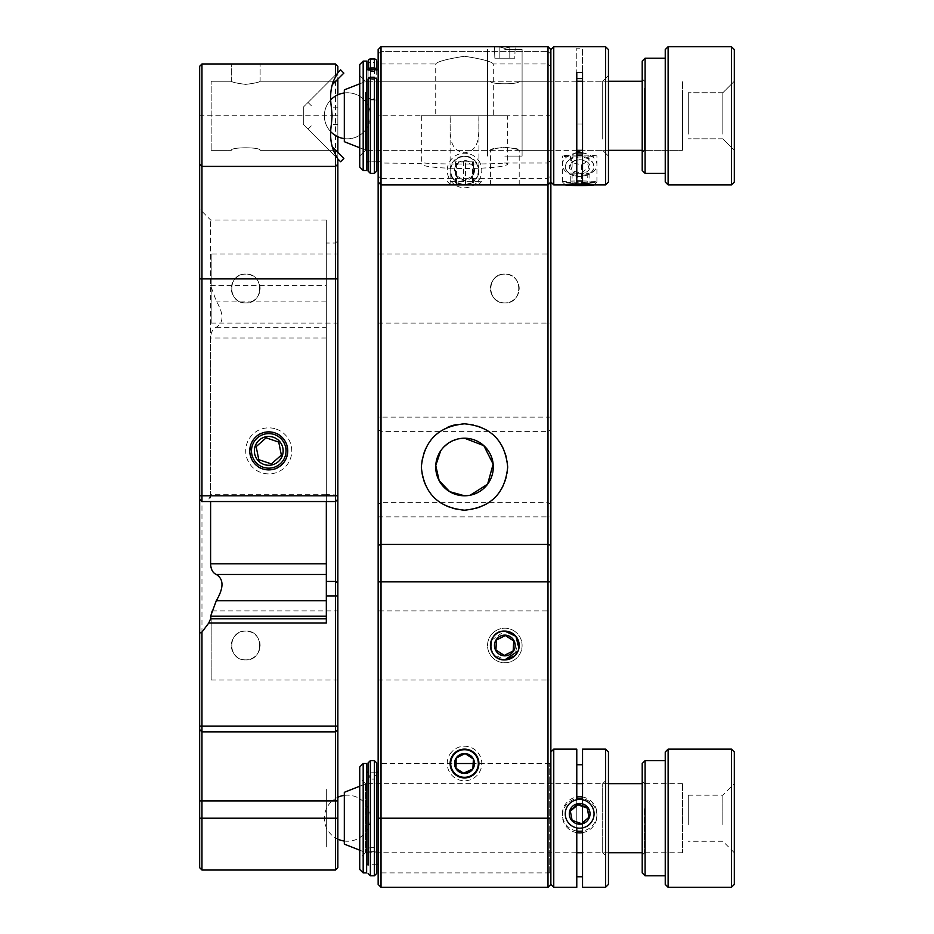<?xml version="1.0" encoding="UTF-8"?>
<svg xmlns="http://www.w3.org/2000/svg" width="934" height="934" viewBox="0 0 934 934"><rect width="100%" height="100%" fill="white"/><g stroke="black" fill="none" stroke-linecap="round" stroke-linejoin="round"><path stroke-width="0.7" stroke-dasharray="4.67 3.5" d="M378.153 81.246L490.42 81.246C489.521 84.632 520.121 84.62 519.211 81.246C520.11 84.62 489.533 84.62 490.42 81.246C489.521 84.632 520.121 84.62 519.211 81.246L550.873 81.246L550.873 150.339L550.873 81.246L550.873 150.339L550.873 81.246L519.211 81.246C520.11 84.62 489.533 84.62 490.42 81.246L378.153 81.246L378.153 150.339L490.42 150.339C489.544 146.953 520.098 146.965 519.211 150.339L550.873 150.339L519.211 150.339C518.37 149.323 513.572 148.284 504.815 147.198C496.059 148.284 491.261 149.335 490.42 150.339C491.284 149.323 496.082 148.273 504.815 147.198C513.572 148.284 518.37 149.335 519.211 150.339C520.11 146.953 489.498 146.965 490.42 150.339L378.153 150.339L378.153 81.246M550.873 751.998L550.873 49.584L550.873 53.892L550.873 49.584L548.001 46.7L548.001 51.639L548.001 46.7L550.873 49.584L548.001 46.7L381.025 46.7L381.025 63.967L381.025 46.7L378.153 49.584L378.153 884.416M550.873 66.851L550.873 53.892L550.873 66.851L548.001 63.967L548.001 51.639L548.001 63.967L493.304 63.967L493.304 115.793L435.723 115.793L435.723 63.967C437.427 61.551 447.012 58.97 464.478 56.262C482.002 58.97 491.611 61.539 493.304 63.967C491.588 61.539 482.002 58.97 464.537 56.262C447.001 58.982 437.392 61.551 435.723 63.967L381.025 63.967L378.153 66.851M450.118 170.49C450.842 172.206 446.814 159.445 464.513 156.095A14.395 14.395 0 0 1 478.909 170.49A14.395 14.395 0 0 1 464.513 184.885A14.395 14.395 0 0 1 450.118 170.49A14.395 14.395 0 0 1 464.513 156.095C482.259 159.492 478.161 172.206 478.909 170.49A14.395 14.395 0 0 1 464.513 184.885A14.395 14.395 0 0 1 450.118 170.49M504.815 302.908A14.395 14.395 0 0 1 490.42 288.513A14.395 14.395 0 0 1 504.815 274.117C523.402 273.207 523.367 303.83 504.815 302.908C486.252 303.819 486.24 273.218 504.815 274.117C486.229 273.207 486.275 303.83 504.815 302.908A14.395 14.395 0 0 1 490.42 288.513A14.395 14.395 0 0 1 504.815 274.117A14.395 14.395 0 0 1 519.211 288.513A14.395 14.395 0 0 1 504.815 302.908C523.379 303.819 523.39 273.218 504.815 274.117A14.395 14.395 0 0 1 519.211 288.513A14.395 14.395 0 0 1 504.815 302.908M378.153 253.966L378.153 323.059L378.153 253.966L550.873 253.966L550.873 323.059L550.873 253.966M378.153 323.059L550.873 323.059M550.873 175.907L550.873 160.123L550.873 182.002L550.873 175.907L548.001 178.627L548.001 163.006L550.873 160.123M504.57 163.006L548.001 163.006L548.001 178.627L381.025 178.627L381.025 163.006L421.327 163.45C418.56 170.14 510.384 170.163 507.699 163.45L504.57 163.006C492.522 164.419 436.54 164.419 424.456 163.006M435.723 115.793L493.304 115.793M507.699 115.793L421.327 115.793L507.699 115.793L507.699 163.45M421.327 115.793L421.327 163.45M447.958 427.118A43.186 43.186 0 0 0 464.513 510.186A43.186 43.186 0 0 0 507.699 467A43.186 43.186 0 0 0 456.049 424.655M458.804 438.782L448.46 443.101M444.164 446.639L440.638 450.924M491.412 640.257L504.815 631.092A14.395 14.395 0 0 1 519.211 645.487A14.395 14.395 0 0 1 504.815 659.883L493.292 654.104M491.553 651.068L490.712 648.336M504.815 659.883A14.395 14.395 0 0 1 490.42 645.487A14.395 14.395 0 0 1 504.815 631.092L507.652 631.372M518.09 639.907L514.961 655.691M378.153 610.941L378.153 680.034L378.153 610.941L550.873 610.941L550.873 680.034L550.873 610.941M378.153 680.034L550.873 680.034M450.118 763.51C450.842 761.794 446.814 774.555 464.513 777.905C482.259 774.508 478.161 761.794 478.909 763.51A14.395 14.395 0 0 0 464.513 749.115A14.395 14.395 0 0 0 450.118 763.51M504.815 184.885L519.211 184.885L504.815 184.885M478.909 115.793C478.185 130.153 482.224 150.572 464.49 152.767C446.767 150.467 450.865 130.13 450.118 115.793L478.909 115.793L478.909 184.885L450.118 184.885L478.909 184.885M450.118 115.793L450.118 184.885M504.815 46.7C523.309 46.7 523.309 46.7 504.815 46.7C486.322 46.7 486.322 46.7 504.815 46.7C523.309 46.7 523.309 46.7 504.815 46.7C486.322 46.7 486.322 46.7 504.815 46.7L494.448 46.7L504.815 46.7C523.309 46.7 523.309 46.7 504.815 46.7C486.322 46.7 486.322 46.7 504.815 46.7L515.183 46.7L504.815 46.7C523.309 46.7 523.309 46.7 504.815 46.7C486.322 46.7 486.322 46.7 504.815 46.7L515.183 46.7L504.815 46.7M378.153 160.123L378.153 182.002L378.153 160.123L381.025 163.006L381.025 184.885L548.001 184.885L550.873 182.002L550.873 49.584L550.873 182.002L553.757 184.885L553.757 46.7L553.757 184.885L553.757 46.7L605.571 46.7L605.571 184.885L605.571 46.7L605.571 184.885L582.547 184.885L582.547 48.159L582.547 184.885M378.153 182.002L381.025 184.885L381.025 178.627L378.153 175.907M381.025 887.3L381.025 46.7L548.001 46.7L548.001 887.3M518.101 651.021L518.93 648.324A14.395 14.395 0 0 0 492.767 637.607A14.395 14.395 0 0 0 510.373 658.762M464.513 495.791L470.211 495.218M550.873 61.095L550.873 170.49L550.873 61.095M550.873 763.51L550.873 872.905L550.873 763.51M548.001 46.7L381.025 46.7L378.153 49.584L381.025 46.7M378.153 61.095L378.153 170.49L378.153 61.095M378.153 763.51L378.153 872.905L378.153 763.51L378.153 872.905L378.153 763.51L455.862 763.51M245.724 659.883A14.395 14.395 0 0 1 231.328 645.487A14.395 14.395 0 0 1 245.724 631.092C264.31 630.17 264.275 660.805 245.724 659.883C227.16 660.793 227.16 630.181 245.724 631.092C227.16 630.17 227.172 660.782 245.712 659.883C264.287 660.805 264.31 630.181 245.724 631.092A14.395 14.395 0 0 1 260.119 645.487A14.395 14.395 0 0 1 245.724 659.883M245.724 302.908A14.395 14.395 0 0 1 231.328 288.513A14.395 14.395 0 0 1 245.724 274.117C264.31 273.207 264.275 303.83 245.724 302.908C227.16 303.819 227.16 273.218 245.724 274.117C227.16 273.207 227.172 303.807 245.712 302.908C264.287 303.842 264.31 273.218 245.724 274.117A14.395 14.395 0 0 1 260.119 288.513A14.395 14.395 0 0 1 245.724 302.908M211.177 253.966L211.177 323.059L211.177 253.966L337.851 253.966L337.851 323.059L337.851 253.966M211.177 323.059L337.851 323.059M268.758 431.882C244.288 430.691 244.206 471.028 268.758 469.884C293.264 471.051 293.276 430.714 268.758 431.882M231.328 81.246C232.192 82.25 236.991 83.301 245.724 84.387C236.979 83.301 232.181 82.25 231.328 81.246C232.192 82.25 236.991 83.301 245.724 84.387C236.979 83.301 232.181 82.25 231.328 81.246L231.328 63.967L245.724 63.967L231.328 63.967L245.724 63.967L231.328 63.967L231.328 81.246L211.177 81.246L231.328 81.246M260.119 81.246C259.267 82.25 254.468 83.301 245.724 84.387C254.492 83.301 259.29 82.25 260.119 81.246L337.851 81.246L337.851 150.339L337.851 81.246L337.851 150.339L337.851 81.246L260.119 81.246C259.267 82.25 254.468 83.301 245.724 84.387C254.492 83.301 259.29 82.25 260.119 81.246L260.119 63.967L245.724 63.967L260.119 63.967L245.724 63.967L260.119 63.967L260.119 81.246M260.119 150.339L337.851 150.339L260.119 150.339C261.018 146.953 230.406 146.965 231.328 150.339C230.453 146.953 261.006 146.965 260.119 150.339C261.018 146.953 230.406 146.965 231.328 150.339C230.453 146.953 261.006 146.965 260.119 150.339M211.177 150.339L231.328 150.339L211.177 150.339L211.177 81.246L211.177 150.339M337.851 499.246L337.851 240.727L337.851 499.246L335.539 501.546L335.539 243.027L337.851 240.727M337.851 495.067L326.328 494.576L326.328 243.027L335.539 243.027L335.539 501.546L326.328 501.546L326.328 220.004L326.328 623.025M211.177 610.941L211.177 680.034L211.177 610.941L337.851 610.941L337.851 680.034L337.851 610.941M211.177 680.034L337.851 680.034M340.606 161.734L303.305 124.432L303.305 107.153L303.305 124.432L337.851 158.967L337.851 152.464M337.851 867.721L337.851 115.793L335.539 115.793L335.539 63.967L201.966 63.967L201.966 115.793L335.539 115.793L335.539 870.033M201.966 870.033L201.966 115.793L199.666 115.793L199.666 867.721M326.328 243.027L326.328 494.576M337.851 729.547L335.539 731.847M335.539 63.967L337.851 66.279L337.851 115.793M199.666 115.793L199.666 66.279L201.966 63.967M199.666 729.547L201.966 731.847M326.328 494.693L210.605 494.693L210.605 220.004L210.605 285.57L216.303 301.063C223.88 313.964 223.88 322.697 216.303 327.274C212.742 328.838 210.85 332.411 210.605 337.98L210.605 501.546M210.605 494.693C209.531 499.258 207.231 501.546 203.694 501.546L326.328 501.546M199.666 499.246L199.666 209.064L199.666 499.246M201.966 501.546L203.694 501.546M340.606 69.852L303.305 107.153L337.851 72.607L337.851 79.121M337.851 136.749L337.851 94.824M337.851 789.417L337.851 846.998L337.851 789.417M337.851 92.758L337.851 138.816L337.851 92.758M276.09 429.045A23.035 23.035 0 0 1 290.591 458.22A23.035 23.035 0 0 1 261.415 472.709A23.035 23.035 0 0 1 246.926 443.545A23.035 23.035 0 0 1 276.09 429.045M274.257 434.508A17.267 17.267 0 0 1 285.127 456.387A17.267 17.267 0 0 1 263.248 467.257A17.267 17.267 0 0 1 252.39 445.378A17.267 17.267 0 0 1 274.257 434.508A17.267 17.267 0 0 1 285.127 456.387A17.267 17.267 0 0 1 263.248 467.257A17.267 17.267 0 0 1 252.39 445.378A17.267 17.267 0 0 1 274.257 434.508M553.757 887.3L553.757 749.115M576.78 799.843C561.801 801.886 561.813 825.749 576.78 828.003L576.78 799.761M576.78 749.115L576.78 887.3M605.571 749.115L605.571 887.3M582.547 887.3L582.547 749.115M582.547 799.761L582.547 828.003C597.515 825.761 597.515 801.862 582.547 799.843M608.454 884.416L608.454 751.998M608.454 777.987L608.454 858.509L608.454 777.987M602.699 852.684L602.699 783.661L602.699 852.684M550.873 762.471L550.873 873.944L550.873 762.471M582.547 852.684L582.547 783.731L582.547 852.684M576.78 820.402L576.78 783.731L576.78 820.402M366.63 872.905L366.63 763.51M363.186 872.905L363.186 763.51M359.73 766.966L359.73 869.449M359.73 858.428L359.73 777.905L359.73 858.428M365.486 783.731L365.486 852.754L365.486 783.731M378.153 864.172L378.153 772.149L378.153 864.172M366.63 864.172L366.63 772.149L366.63 864.172M549.729 872.8L549.729 763.51L549.729 872.8M582.547 797.017A17.267 17.232 180 0 1 582.547 831.015M576.78 831.015A17.267 17.232 180 0 1 576.78 797.017M582.547 832.649A17.267 17.232 -0 0 0 586.879 799.994A17.267 17.232 -0 0 0 562.396 815.651A17.267 17.232 -0 0 0 576.78 832.649M570.37 811.167L572.098 821.044L581.508 824.337L588.957 817.262M570.254 811.261L570.254 810.56M572.098 821.044L572.098 820.332M581.508 824.337L581.508 823.636M589.074 817.857L589.074 817.157M370.378 847.71L374.406 847.71L370.378 847.722A2.3 2.288 180 0 0 368.078 850.01L368.078 864.265L368.078 850.01A2.3 1.331 0 0 0 370.378 851.341L370.378 847.722A2.3 2.3 0 0 0 368.078 850.01M368.078 762.938L368.078 769.861M368.078 769.231L368.078 865.094M374.406 760.638L374.406 779.108L370.378 779.108A2.3 2.288 0 0 1 370.378 775.092L370.378 760.638M374.406 847.71L374.406 851.341A2.3 1.331 180 0 0 376.706 850.01L376.706 873.477M370.378 779.108L370.378 775.092L374.406 775.092A2.3 1.728 180 0 1 376.706 776.819L376.706 772.149L368.078 772.149M576.78 72.502L576.78 184.091L576.78 159.866L576.78 182.562L565.268 184.78M565.397 184.885L576.78 184.091M582.547 182.562L582.547 72.502M582.547 184.091L593.931 184.885M605.571 184.885L608.454 182.002L608.454 49.584L608.454 182.002L608.454 49.584L605.571 46.7M608.454 113.609L608.454 156.095L608.454 113.609M602.699 117.661L602.699 81.246L602.699 117.661M550.873 112.769L550.873 171.552L550.873 112.769M582.547 117.661L582.547 81.293L582.547 117.661M576.78 81.293L576.78 150.281L576.78 81.293M366.63 170.49L366.63 61.095L366.63 170.49L366.63 61.095L363.186 61.095L363.186 170.49L363.186 61.095L363.186 170.49L366.63 170.49M359.73 118.571L359.73 64.551L359.73 118.571M359.73 117.976L359.73 75.491L359.73 117.976M365.486 113.925L365.486 150.339L365.486 113.925M378.153 118.291L378.153 69.735L378.153 118.291M366.63 118.291L366.63 69.735L366.63 118.291M378.153 118.758L378.153 61.177L378.153 118.758M582.547 180.986A17.267 0.934 0 0 1 596.931 181.908A17.267 0.934 0 0 1 596.908 181.955A17.267 0.934 0 0 1 590.907 182.62A17.267 0.934 0 0 1 572.881 182.76A17.267 0.934 0 0 1 562.42 181.955A17.267 0.934 0 0 1 562.396 181.908A17.267 0.934 0 0 1 568.421 181.196A17.267 0.934 0 0 1 576.78 180.986M576.78 155.114A17.267 0.934 180 0 0 568.421 155.324A17.267 0.934 180 0 0 562.396 156.036A17.267 0.934 180 0 0 572.449 156.889A17.267 0.934 180 0 0 590.907 156.749A17.267 0.934 180 0 0 596.931 156.036A17.267 0.934 180 0 0 582.547 155.114M570.254 173.105L589.074 173.455L570.254 173.105L570.254 184.22L581.508 184.932L585.291 183.473L589.074 184.582L588.362 183.157L587.229 184.045L577.819 183.87L574.036 182.76L570.254 184.22L570.779 183.333L569.32 184.745M577.819 172.755L577.819 183.87M572.098 173.631L572.098 184.395M581.508 173.817L581.508 184.232M589.074 173.455L589.074 184.582M587.229 172.93L587.229 184.045M376.706 69.735L376.706 161.851L376.706 70.295L368.078 70.295L368.078 171.062L368.078 61.294A2.3 1.226 0 0 0 370.378 62.52L370.378 59.029M374.406 77.242L374.406 79.262L368.078 79.542L368.078 158.056L368.078 70.295A2.3 1.891 -0 0 1 370.378 68.392L370.378 173.362L370.378 68.392L374.406 68.392L374.406 173.362L374.406 68.392A2.3 1.891 180 0 1 376.706 70.295A2.3 2.3 0 0 0 376.647 69.735M582.547 123.989L576.78 123.989L576.78 156.13C561.801 158.838 561.813 174.985 576.78 175.183M576.78 156.13L576.78 48.159L582.547 48.159M582.547 175.183C597.515 174.997 597.515 158.827 582.547 156.13M553.757 46.7L550.873 49.584L550.873 182.002M608.454 88.567L608.454 156.095L608.454 88.567M602.699 139.131L602.699 81.246L602.699 139.131M550.873 78.059L550.873 156.97L550.873 78.059M582.547 139.131L582.547 92.454L582.547 139.131M576.78 123.989L576.78 48.159M576.78 90.318L576.78 141.267L576.78 90.318M363.186 61.095L359.73 64.551L359.73 167.034L363.186 170.49M359.73 143.019L359.73 75.491L359.73 143.019M365.486 92.454L365.486 150.339L365.486 92.454M378.153 146.907L378.153 69.735L378.153 146.907M366.63 146.907L366.63 69.735L366.63 146.907M378.153 152.744L378.153 75.456L378.153 152.744M570.289 159.352A14.395 9.725 180 0 0 573.896 175.639A14.395 9.725 180 0 0 585.431 175.639A14.395 9.725 180 0 0 589.039 174.109A14.395 9.725 180 0 0 590.592 160.403A14.395 9.725 180 0 0 570.289 159.352M582.547 153.106A17.267 11.663 0 0 1 596.312 161.489A17.267 11.663 0 0 1 590.907 173.467A17.267 11.663 0 0 1 586.587 175.3A17.267 11.663 0 0 1 572.74 175.3A17.267 11.663 0 0 1 568.421 155.756A17.267 11.663 0 0 1 576.78 153.106M577.819 153.013L577.819 159.831L574.036 161.08L570.254 164.221L572.098 170.84L581.508 173.07L585.291 169.93L589.074 168.692L587.229 162.072L582.396 159.971L576.722 160.018M586.412 172.043A10.367 7.005 180 0 0 589.833 165.388A10.367 7.005 180 0 0 582.944 160.088A10.367 7.005 180 0 0 576.383 160.088A10.367 7.005 180 0 0 572.916 161.419A10.367 7.005 180 0 0 571.795 171.296A10.367 7.005 180 0 0 586.412 172.043M576.78 152.219L570.254 156.013L572.098 162.633L581.508 164.863L589.074 160.473L587.229 153.853L582.547 152.744M570.254 156.013L570.254 164.221M572.098 162.633L572.098 170.84M581.508 164.863L581.508 173.07M368.078 171.062L370.378 173.362L370.378 98.245L374.406 98.245L374.406 99.319L370.378 99.319A2.3 1.226 180 0 0 368.078 100.545L368.078 161.851L376.706 161.851L376.706 100.545A2.3 0.63 180 0 0 374.406 99.915L374.406 173.362L376.706 171.062M368.078 69.735L368.078 100.545A2.3 0.63 -0 0 1 370.378 99.915L374.406 99.915L374.406 98.245M374.406 62.52L374.406 71.381L370.378 71.381L370.378 62.52L374.406 62.52L374.406 59.029M344.319 98.233L344.319 141.699L344.319 98.233M366.198 139.201L366.198 81.246L366.198 139.201M682.52 92.384L682.52 150.339L682.52 92.384M642.207 81.246L366.198 81.246L344.319 89.886L344.319 141.699L366.198 150.339L366.198 81.246L366.198 150.339L682.52 150.339L682.52 81.246L682.52 150.339L642.207 150.339M344.319 792.301L344.319 844.114M366.198 852.45L366.198 783.661L366.198 852.45M682.52 783.965L682.52 852.754L682.52 783.965M332.387 146.988L343.864 158.476M343.864 73.109L332.376 84.585M326.328 846.998L326.328 789.428L326.328 846.998M642.207 828.33L642.207 781.361L642.207 828.33M644.518 808.716L644.518 852.754L644.518 808.716M642.207 763.51L642.207 872.905M645.09 875.788L645.09 760.638M665.241 834.027L665.241 760.638L665.241 834.027M665.241 751.998L665.241 884.416M668.125 887.3L668.125 749.115M731.45 749.115L731.45 887.3M734.334 884.416L734.334 751.998M734.334 808.716L734.334 852.754L734.334 808.716M722.823 824.535L722.823 795.184L722.823 824.535M688.276 824.535L688.276 795.184L688.276 824.535M642.207 142.201L642.207 78.946L642.207 142.201M644.518 91.03L644.518 150.339L644.518 91.03M645.09 58.212L642.207 61.095L642.207 170.49L642.207 61.095L642.207 170.49L645.09 173.362L645.09 58.212L645.09 173.362L645.09 58.212L665.241 58.212L665.241 173.362L665.241 58.212M668.125 46.7L665.241 49.584L665.241 182.002L665.241 49.584L665.241 182.002L668.125 184.885L668.125 46.7L668.125 184.885L668.125 46.7L731.45 46.7L731.45 184.885L731.45 46.7L731.45 184.885L668.125 184.885M734.334 68.334L734.334 182.002L734.334 68.334M734.334 91.03L734.334 150.339L734.334 91.03M722.823 132.301L722.823 92.758L722.823 132.301M688.276 132.301L688.276 92.758L688.276 132.301M642.207 145.039L642.207 78.946L642.207 145.039M644.518 88.368L644.518 150.339L644.518 88.368M734.334 182.002L734.334 49.584M734.334 88.368L734.334 150.339L734.334 88.368M722.823 134.064L722.823 92.758L722.823 134.064M688.276 134.064L688.276 92.758L688.276 134.064M499.83 47.074L494.845 47.074L499.83 47.074L504.815 48.37L499.83 47.074L494.845 47.074L499.83 47.074L504.815 48.37L509.801 47.074L514.786 47.074L509.801 47.074L504.815 48.37L499.83 47.074L499.83 58.212L514.786 58.212L494.845 58.212L499.83 58.212L499.83 47.074L499.83 58.212L509.801 58.212L509.801 47.074L514.786 47.074L509.801 47.074L504.815 48.37L509.801 47.074L509.801 58.212L514.786 58.212L515.183 46.7L514.786 58.212L494.845 58.212L494.448 46.7L494.845 58.212L499.83 58.212L499.83 47.074M504.815 49.584L522.094 49.584L504.815 49.584M504.815 156.095L522.094 156.095L504.815 156.095M509.801 58.212L509.801 47.074L509.801 58.212M509.544 638.249L513.712 640.981L513.163 650.94L504.267 655.446M495.919 649.982L496.468 640.024L505.364 635.529M514.26 631.022A17.267 17.267 0 0 0 490.362 636.031A17.267 17.267 0 0 0 495.37 659.941A17.267 17.267 0 0 1 490.362 636.031A17.267 17.267 0 0 1 514.26 631.022A17.267 17.267 0 0 1 519.281 654.932A17.267 17.267 0 0 1 495.37 659.941A17.267 17.267 0 0 0 519.281 654.932A17.267 17.267 0 0 0 514.26 631.022M450.048 754.065A17.267 17.267 0 0 1 473.958 749.056A17.267 17.267 0 0 1 478.979 772.955A17.267 17.267 0 0 1 455.068 777.975A17.267 17.267 0 0 1 450.048 754.065M456.014 768.273L463.568 773.212M452.149 176.643A13.823 13.823 0 0 1 458.349 158.115A13.823 13.823 0 0 1 476.877 164.326A13.823 13.823 0 0 1 470.678 182.854A13.823 13.823 0 0 1 452.149 176.643M479.971 162.785A17.267 17.267 0 0 0 456.808 155.021A17.267 17.267 0 0 0 449.056 178.184A17.267 17.267 0 0 0 472.219 185.948A17.267 17.267 0 0 0 479.971 162.785M455.582 174.938L456.201 164.979L465.12 160.531L473.445 166.042A9.97 9.97 0 0 1 463.906 180.437A9.97 9.97 0 0 1 456.201 164.979A9.97 9.97 0 0 1 473.445 166.042L472.826 175.989L463.906 180.437L455.582 174.938L456.201 164.979L465.12 160.531L473.445 166.042L472.826 175.989L463.906 180.437L455.582 174.938M475.675 184.885L450.69 184.885L475.675 184.885M450.562 181.429L481.781 181.429L450.562 181.429M456.457 184.885L473.631 184.885L455.395 184.885L473.631 184.885L455.395 184.885L456.457 184.885L456.457 161.851L465.576 161.851L465.576 184.885M465.576 161.851L473.631 161.851L473.631 184.885M473.631 161.851L472.569 161.851L472.569 184.885M472.569 161.851L463.451 161.851L463.451 184.885M463.451 161.851L455.395 161.851L455.395 184.885M455.395 161.851L456.457 161.851M378.153 53.892L381.025 51.639L548.001 51.639L381.025 51.639L378.153 53.892M378.153 429.605L381.025 431.38L548.001 431.38L550.873 429.605M550.873 417.136L378.153 417.136M550.873 818.207L378.153 818.207M378.153 516.864L550.873 516.864M550.873 504.395L548.001 502.62L381.025 502.62L378.153 504.395M548.001 51.639L550.873 53.892L548.001 51.639M550.873 115.793L378.153 115.793M337.851 818.207L199.666 818.207M326.328 301.063L216.303 301.063M210.605 285.57L326.328 285.57M216.303 327.274L326.328 327.274M326.328 337.98L210.605 337.98M337.851 124.432L331.36 124.432M337.851 107.153L331.36 107.153M370.378 875.788L370.378 851.341L374.406 851.341L374.406 875.788M370.378 69.735L370.378 70.587M370.378 79.262L370.378 77.242M374.406 70.587L374.406 69.735M368.078 100.545A2.3 2.3 0 0 1 370.378 98.245L370.378 99.319M490.42 184.885L490.42 150.339M519.211 184.885L519.211 150.339M326.328 220.004L210.605 220.004L199.666 209.064M602.699 852.754L608.454 858.509M602.699 783.661L608.454 777.905M365.486 852.754L359.73 858.509M549.729 763.51L473.164 763.51M549.729 872.905L378.153 872.905M376.706 864.265L368.078 864.265M365.486 783.661L359.73 777.905M562.396 814.016L562.396 815.651M596.931 814.016L596.931 815.651M602.699 81.246L608.454 75.491L602.699 81.246M602.699 150.339L608.454 156.095L602.699 150.339M365.486 81.246L359.73 75.491L365.486 81.246M365.486 150.339L359.73 156.095L365.486 150.339M565.292 184.827L562.42 181.955M562.396 181.908L562.396 156.036M588.362 183.157L590.008 184.745M596.931 181.908L596.931 156.036M594.036 184.827L596.908 181.955M553.757 184.885L576.78 184.885M378.153 161.851L366.63 161.851M378.153 69.735L366.63 69.735M585.431 175.639L586.587 175.3M573.896 175.639L572.74 175.3M370.378 173.362L374.406 173.362M344.319 138.617A23.035 23.035 0 0 0 370.413 115.793A23.035 23.035 0 0 0 347.39 92.758A23.035 23.035 0 0 0 324.355 115.793A23.035 23.035 0 0 0 347.39 138.816A23.035 23.035 0 0 0 370.413 115.793A23.035 23.035 0 0 0 344.319 92.968M359.73 83.803L366.198 81.246L576.78 81.246M608.454 81.246L582.547 81.246M608.454 150.339L582.547 150.339M576.78 150.339L366.198 150.339L359.73 147.782M330.578 100.043A23.035 23.035 0 0 0 330.578 131.542M359.73 850.197L366.198 852.754L576.78 852.754M682.52 852.754L642.207 852.754M608.454 852.754L582.547 852.754M682.52 783.661L642.207 783.661M608.454 783.661L582.547 783.661M576.78 783.661L366.198 783.661L359.73 786.218M344.319 841.032A23.035 23.035 0 0 0 370.413 818.207A23.035 23.035 0 0 0 344.319 795.383M337.851 797.251A23.035 23.035 0 0 0 337.851 839.176M308.033 129.161L311.291 125.903M308.033 102.425L311.291 105.682M644.518 783.661L642.207 781.361M688.276 795.184L722.823 795.184L734.334 783.661M734.334 852.754L722.823 841.242L688.276 841.242M644.518 852.754L642.207 855.054M644.518 150.339L642.207 152.639L644.518 150.339M722.823 138.816L734.334 150.339L722.823 138.816L688.276 138.816L722.823 138.816M722.823 92.758L688.276 92.758L722.823 92.758L734.334 81.246L722.823 92.758M644.518 81.246L642.207 78.946L644.518 81.246M645.09 173.362L665.241 173.362M522.094 49.584L522.094 156.095L522.094 49.584M487.548 49.584L487.548 156.095L487.548 49.584M450.69 184.885L447.246 181.429M478.336 184.885L481.781 181.429"/><path stroke-width="1.4" d="M464.513 510.186C438.303 507.606 423.908 493.269 421.327 467.14C423.826 440.836 438.221 426.394 464.513 423.814C490.782 426.383 505.177 440.813 507.699 467.093C505.154 493.234 490.759 507.594 464.513 510.186M456.049 424.655A43.186 43.186 0 0 0 447.958 427.118M470.211 495.218L487.595 484.209L493.152 464.14L483.835 445.658L464.513 438.209A28.791 28.791 0 0 0 435.723 467A28.791 28.791 0 0 0 464.513 495.791A28.791 28.791 0 0 0 493.304 467A28.791 28.791 0 0 0 464.513 438.209L458.804 438.782M448.46 443.101L444.164 446.639M440.638 450.924L435.758 465.541L439.178 480.66L449.628 491.634L464.513 495.791M510.373 658.762A14.395 14.395 0 0 0 518.93 648.313L515.93 636.346L504.815 631.092C486.229 630.17 486.275 660.805 504.815 659.883A14.395 14.395 0 0 1 490.42 645.487A14.395 14.395 0 0 1 504.815 631.092A14.395 14.395 0 0 1 519.211 645.487A14.395 14.395 0 0 1 504.815 659.883L518.101 651.021M493.292 654.104L491.553 651.068M490.712 648.336L491.412 640.257M507.652 631.372L514.984 635.295M515.019 635.33L518.09 639.907M514.961 655.691L505.609 659.859M464.513 749.115A14.395 14.395 0 0 0 450.118 763.51A14.395 14.395 0 0 0 464.513 777.905A14.395 14.395 0 0 0 478.909 763.51A14.395 14.395 0 0 0 464.513 749.115M378.153 182.002L378.153 49.584L381.025 46.7L548.001 46.7L550.873 49.584L550.873 884.416L548.001 887.3L381.025 887.3L378.153 884.416L378.153 182.002L381.025 184.885L381.025 887.3M381.025 46.7L381.025 184.885L548.001 184.885L548.001 46.7M548.001 887.3L548.001 184.885L550.873 182.002L550.873 49.584L553.757 46.7L553.757 184.885L565.397 184.885M268.758 431.882A18.995 18.995 0 0 0 249.763 450.877A18.995 18.995 0 0 0 268.758 469.884A18.995 18.995 0 0 0 287.754 450.877A18.995 18.995 0 0 0 268.758 431.882M201.966 870.033L335.539 870.033L335.539 731.847L201.966 731.847L201.966 870.033L199.666 867.721L199.666 729.547L201.966 731.847L335.539 731.847L335.539 501.546L201.966 501.546L199.666 499.246L199.666 66.279L201.966 63.967L335.539 63.967L337.851 66.279L337.851 72.63L335.539 76.938L335.539 63.967M199.666 729.547L199.666 633.147L201.966 632.096L201.966 731.847M337.851 595.915L326.328 595.915L326.328 581.45L335.539 581.45L337.851 582.898L337.851 729.547L335.539 731.847M326.328 501.546L326.328 581.45M337.851 499.246L335.539 501.546L335.539 154.635L337.851 158.955L337.851 582.898M337.851 729.547L337.851 867.721L335.539 870.033M201.966 63.967L201.966 501.546L199.666 499.246L199.666 633.147M210.605 501.546L210.605 563.786C210.839 569.331 212.73 572.904 216.303 574.48C223.88 579.115 223.88 587.848 216.303 600.69L210.605 616.183L210.605 618.833L326.328 618.833M326.328 595.915L326.328 623.025L208.761 623.025L210.605 618.833M208.761 623.025L201.966 632.096M335.539 76.938C331.01 84.749 329.609 94.813 331.36 107.153L332.095 115.793L331.36 124.432C329.597 136.668 330.998 146.743 335.539 154.635M337.851 94.824L337.851 79.121M337.851 152.464L337.851 136.749M281.262 454.648L278.729 442.086L266.12 437.848L256.149 446.639L258.788 459.68L271.385 463.918L281.356 455.115L278.729 442.086L266.12 437.848L256.149 446.639L258.788 459.68L271.385 463.918L281.356 455.115M273.347 437.24A14.395 14.395 0 0 0 255.11 446.289A14.395 14.395 0 0 0 264.17 464.525A14.395 14.395 0 0 0 282.407 455.465A14.395 14.395 0 0 0 273.347 437.24M263.248 467.257A17.267 17.267 0 0 0 285.127 456.387A17.267 17.267 0 0 0 274.257 434.508A17.267 17.267 0 0 0 252.39 445.378A17.267 17.267 0 0 0 263.248 467.257M553.757 887.3L550.873 884.416L550.873 751.998L553.757 749.115L553.757 887.3L576.78 887.3L576.78 828.003M576.78 799.761L576.78 749.115L553.757 749.115M582.547 828.003L582.547 887.3L605.571 887.3L605.571 749.115L582.547 749.115L582.547 799.761M605.571 749.115L608.454 751.998L608.454 884.416L605.571 887.3M576.78 764.759L582.547 764.759M582.547 876.769L576.78 876.769M366.63 763.51L366.63 872.905L363.186 872.905L363.186 763.51L366.63 763.51M363.186 872.905L359.73 869.449L359.73 766.966L363.186 763.51M570.289 802.925A14.395 14.36 -0 0 0 568.736 823.181A14.395 14.36 -0 0 0 589.039 824.734A14.395 14.36 -0 0 0 590.592 804.478A14.395 14.36 -0 0 0 570.289 802.925M582.547 831.015A17.267 17.232 180 0 1 576.78 831.015M576.78 832.649A17.267 17.232 -0 0 0 582.547 832.649M589.074 817.157L587.229 807.373L577.819 804.069L570.254 810.56L572.098 820.332L581.508 823.636L589.074 817.157M586.412 821.675A10.367 10.344 -0 0 0 587.533 807.093A10.367 10.344 -0 0 0 572.916 805.984A10.367 10.344 -0 0 0 571.795 820.566A10.367 10.344 -0 0 0 586.412 821.675M588.957 817.262L587.229 808.085L577.819 804.781L570.37 811.167M577.819 804.781L577.819 804.069M587.229 808.085L587.229 807.373M576.78 797.017A17.267 17.232 180 0 1 582.547 797.017M368.078 865.094L368.078 762.938L370.378 760.638L370.378 875.788L368.078 873.477M368.078 769.861L368.078 769.231M378.153 772.149L376.706 772.149L376.706 762.938L376.706 873.477L374.406 875.788L374.406 760.638L376.706 762.938M576.78 182.562L576.78 72.502L582.547 72.502L582.547 182.562L593.557 184.874M605.571 184.885L605.571 46.7L608.454 49.584L608.454 182.002L605.571 184.885L593.931 184.885M582.547 78.584L576.78 78.584M363.186 61.095L366.63 61.095L366.63 170.49L363.186 170.49L363.186 61.095L359.73 64.551L359.73 167.034L363.186 170.49M570.289 184.185A14.395 0.782 180 0 0 565.292 184.827A14.395 0.782 180 0 0 574.013 185.492A14.395 0.782 180 0 0 589.039 185.376A14.395 0.782 180 0 0 594.036 184.827A14.395 0.782 180 0 0 586.027 184.08A14.395 0.782 180 0 0 570.289 184.185M586.412 185.201L569.32 184.745L586.412 185.201M581.508 184.232L581.508 184.932M576.78 180.986A17.267 0.934 0 0 1 582.547 180.986M582.547 155.114A17.267 0.934 180 0 0 576.78 155.114M366.63 161.851L368.078 161.851L368.078 171.062L368.078 79.542A2.3 1.506 180 0 1 370.378 78.036L370.378 173.362L374.406 173.362L374.406 77.242L370.378 77.242L370.378 78.036L374.406 78.036A2.3 1.506 -0 0 1 376.706 79.542L376.706 171.062L376.706 161.851L376.706 171.062L376.706 161.851L378.153 161.851M582.547 152.744L577.819 151.623L576.78 152.219M577.819 151.623L577.819 153.013M576.78 153.106A17.267 11.663 0 0 1 582.547 153.106M374.406 69.735L374.406 58.994L370.378 59.029A2.3 2.265 180 0 0 368.078 61.294L368.078 69.735M370.378 69.735L370.378 58.994L374.406 58.994A2.3 2.265 -0 0 1 376.706 61.294L376.706 69.735M359.73 147.782L344.319 141.699L344.319 89.886L359.73 83.803M359.73 850.197L344.319 844.114L344.319 792.301L359.73 786.218M332.387 146.988L343.864 158.476L340.606 161.734L337.851 158.967M332.376 84.585L343.864 73.109L340.606 69.852L337.851 72.607M645.09 875.788L642.207 872.905L642.207 763.51L645.09 760.638L645.09 875.788L665.241 875.788M668.125 887.3L665.241 884.416L665.241 751.998L668.125 749.115L668.125 887.3L731.45 887.3L731.45 749.115L734.334 751.998L734.334 884.416L731.45 887.3M645.09 173.362L642.207 170.49L642.207 61.095L645.09 58.212L645.09 173.362L665.241 173.362M668.125 184.885L665.241 182.002L665.241 49.584L668.125 46.7L668.125 184.885L731.45 184.885L731.45 46.7L668.125 46.7M734.334 49.584L731.45 46.7L734.334 49.584L734.334 182.002L731.45 184.885L734.334 182.002M504.267 655.446L495.919 649.982L496.468 640.024L505.364 635.529L513.712 640.981L513.163 650.94L504.267 655.446L495.919 649.982M510.489 636.813A10.367 10.367 0 0 1 513.49 651.15A10.367 10.367 0 0 1 499.153 654.162A10.367 10.367 0 0 1 496.141 639.813A10.367 10.367 0 0 1 510.489 636.813M505.364 635.529L509.544 638.249M476.083 771.075A13.823 13.823 0 0 0 472.067 751.94A13.823 13.823 0 0 0 452.943 755.956A13.823 13.823 0 0 0 456.959 775.08A13.823 13.823 0 0 0 476.083 771.075M463.568 773.212L472.861 768.962A9.97 9.97 0 0 0 473.41 759.015L465.062 753.551L456.166 758.058L455.617 768.017L463.964 773.469L472.861 768.962L473.41 759.015L465.062 753.551A9.97 9.97 0 0 0 456.166 758.058L456.014 768.273M472.884 768.495L473.41 759.015A9.97 9.97 0 0 0 465.062 753.551L456.166 758.058A9.97 9.97 0 0 0 463.964 773.469A9.97 9.97 0 0 0 472.861 768.962M378.153 545.374L381.025 544.44L548.001 544.44L550.873 545.374M550.873 581.859L378.153 581.859M378.153 818.207L550.873 818.207M199.666 818.207L337.851 818.207M337.851 800.94L199.666 800.94M199.666 726.092L337.851 726.092M199.666 164.162L201.966 166.404L335.539 166.404L337.851 164.162M210.605 563.786L326.328 563.786M326.328 574.48L216.303 574.48M216.303 600.69L326.328 600.69M326.328 616.183L210.605 616.183M199.666 495.791L337.851 495.791M337.851 278.892L199.666 278.892M368.078 772.149L366.63 772.149M473.164 763.51L455.862 763.51M378.153 864.265L376.706 864.265M368.078 864.265L366.63 864.265M370.378 760.638L374.406 760.638M370.378 875.788L374.406 875.788M550.873 182.002L553.757 184.885M553.757 46.7L605.571 46.7M378.153 69.735L366.63 69.735M376.647 69.735A2.3 2.3 0 0 0 374.406 67.995L370.378 67.995A2.3 2.3 0 0 0 368.148 69.735M370.378 173.362L368.078 171.062M370.378 77.242A2.3 2.3 0 0 0 368.078 79.542M374.406 173.362L376.706 171.062M370.378 58.994A2.3 2.3 0 0 0 368.078 61.294M642.207 81.246L608.454 81.246M582.547 81.246L576.78 81.246M642.207 150.339L608.454 150.339M582.547 150.339L576.78 150.339M344.319 92.968A23.035 23.035 0 0 0 330.578 100.043M330.578 131.542A23.035 23.035 0 0 0 344.319 138.617M642.207 852.754L608.454 852.754M582.547 852.754L576.78 852.754M642.207 783.661L608.454 783.661M582.547 783.661L576.78 783.661M344.319 795.383A23.035 23.035 0 0 0 337.851 797.251M337.851 839.176A23.035 23.035 0 0 0 344.319 841.032M668.125 749.115L731.45 749.115M645.09 760.638L665.241 760.638M645.09 58.212L665.241 58.212"/></g></svg>

